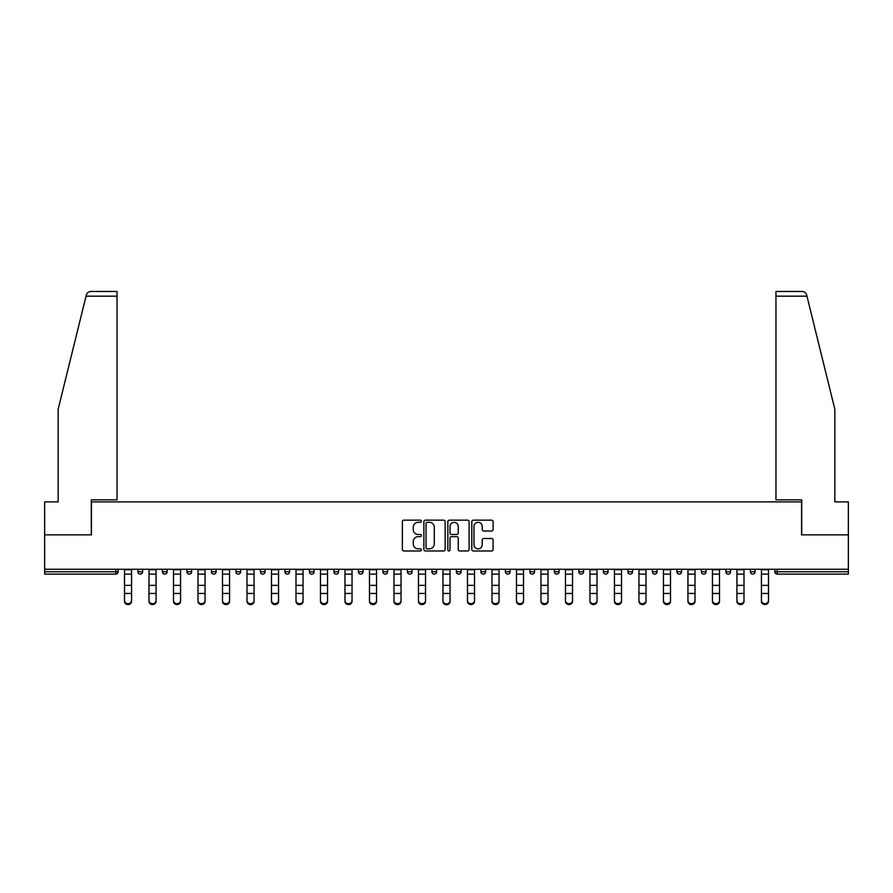 <?xml version="1.0" encoding="UTF-8"?>
<svg xmlns="http://www.w3.org/2000/svg" width="893" height="893" viewBox="0 0 893 893"><rect width="100%" height="100%" fill="white"/><g stroke="black" fill="none" stroke-linecap="round" stroke-linejoin="round"><path stroke-width="1.34" d="M421.373 521.233A1.083 1.083 0 0 0 420.302 520.161L403.915 520.161A1.54 1.54 0 0 0 402.375 521.702L402.375 549.441A1.54 1.54 0 0 0 403.915 550.981L420.302 550.981A1.083 1.083 0 0 0 421.373 549.909A1.083 1.083 0 0 0 420.302 548.827L418.181 548.827A4.934 4.934 0 0 1 413.247 543.893L413.247 541.582A4.934 4.934 0 0 1 418.181 536.648L420.302 536.648A1.083 1.083 0 0 0 421.373 535.566A1.083 1.083 0 0 0 420.302 534.494L418.181 534.494A4.934 4.934 0 0 1 413.247 529.56L413.247 527.25A4.934 4.934 0 0 1 418.181 522.316L420.302 522.316A1.083 1.083 0 0 0 421.373 521.233M491.552 531.022A1.54 1.54 0 0 0 493.092 529.482L493.092 521.702A1.54 1.54 0 0 0 491.552 520.161L473.357 520.161A1.54 1.54 0 0 0 471.817 521.702L471.817 549.441A1.54 1.54 0 0 0 473.357 550.981L491.552 550.981A1.54 1.54 0 0 0 493.092 549.441L493.092 540.042A1.54 1.54 0 0 0 491.552 538.501L483.76 538.501A1.54 1.54 0 0 0 482.22 540.042L482.22 544.708A4.119 4.119 0 0 1 478.101 548.827A4.119 4.119 0 0 1 473.971 544.708L473.971 526.435A4.119 4.119 0 0 1 478.101 522.316A4.119 4.119 0 0 1 482.22 526.435L482.22 529.482A1.54 1.54 0 0 0 483.76 531.022L491.552 531.022M86.041 296.175L86.32 295.047C87.034 292.815 88.563 291.62 90.896 291.464L117.039 291.464L117.039 296.175L86.041 296.175L58.157 409.24L58.157 501.888L44.65 501.888L44.65 534.862L91.443 534.862L91.443 501.888L801.557 501.888L801.557 534.862L848.35 534.862L848.35 569.254L44.65 569.254L44.65 571.766L115.789 571.766L115.789 569.254M117.039 296.175L117.039 499.846L91.287 499.846L91.287 534.862L44.65 534.862L44.65 569.254M445.149 521.702A1.54 1.54 0 0 0 443.609 520.161L425.425 520.161A1.54 1.54 0 0 0 423.885 521.702L423.885 549.441A1.54 1.54 0 0 0 425.425 550.981L443.609 550.981A1.54 1.54 0 0 0 445.149 549.441L445.149 521.702M449.391 520.161L467.575 520.161A1.54 1.54 0 0 1 469.115 521.702L469.115 549.441A1.54 1.54 0 0 1 467.575 550.981L459.795 550.981A1.54 1.54 0 0 1 458.254 549.441L458.254 538.189A1.54 1.54 0 0 0 456.714 536.648L451.545 536.648A1.54 1.54 0 0 0 450.005 538.189L450.005 549.909A1.083 1.083 0 0 1 448.922 550.981A1.083 1.083 0 0 1 447.851 549.909L447.851 521.702A1.54 1.54 0 0 1 449.391 520.161M115.789 574.121A2.355 2.355 0 0 0 118.144 571.766L115.789 571.766L115.789 574.121A2.355 2.355 0 0 0 118.144 571.766L118.144 569.254L118.144 571.766A2.355 2.355 0 0 1 115.789 574.121L44.65 574.121L44.65 571.766M848.35 569.254L848.35 574.121L777.211 574.121A2.355 2.355 0 0 1 774.856 571.766L774.856 569.254L774.856 571.766L848.35 571.766M137.924 569.254L137.924 571.766L137.924 569.254M140.279 574.121A2.355 2.355 0 0 1 137.924 571.766A2.355 2.355 0 0 0 140.279 574.121A2.355 2.355 0 0 0 142.634 571.766L142.634 569.254L142.634 571.766A2.355 2.355 0 0 1 140.279 574.121A2.355 2.355 0 0 1 137.924 571.766L142.634 571.766A2.355 2.355 0 0 1 140.279 574.121M162.426 569.254L162.426 571.766L162.426 569.254M167.136 569.254L167.136 571.766L167.136 569.254M186.927 569.254L186.927 571.766L186.927 569.254M191.638 569.254L191.638 571.766A2.355 2.355 0 0 1 189.283 574.121A2.355 2.355 0 0 1 186.927 571.766A2.355 2.355 0 0 0 189.283 574.121A2.355 2.355 0 0 0 191.638 571.766A2.355 2.355 0 0 1 189.283 574.121A2.355 2.355 0 0 1 186.927 571.766L191.638 571.766M211.418 569.254L211.418 571.766L211.418 569.254M216.128 569.254L216.128 571.766L216.128 569.254M235.919 569.254L235.919 571.766L235.919 569.254M240.63 569.254L240.63 571.766L240.63 569.254M265.121 569.254L265.121 571.766L260.41 571.766A2.355 2.355 0 0 0 262.765 574.121A2.355 2.355 0 0 1 260.41 571.766L260.41 569.254M284.912 569.254L284.912 571.766L284.912 569.254M289.622 569.254L289.622 571.766L289.622 569.254M309.413 569.254L309.413 571.766L309.413 569.254M314.124 569.254L314.124 571.766L314.124 569.254M333.904 569.254L333.904 571.766L333.904 569.254M338.614 569.254L338.614 571.766A2.355 2.355 0 0 1 336.259 574.121A2.355 2.355 0 0 1 333.904 571.766L338.614 571.766A2.355 2.355 0 0 1 336.259 574.121M358.406 569.254L358.406 571.766L358.406 569.254M363.116 569.254L363.116 571.766L363.116 569.254M382.896 569.254L382.896 571.766L382.896 569.254M387.618 569.254L387.618 571.766A2.355 2.355 0 0 1 385.251 574.121A2.355 2.355 0 0 1 382.896 571.766L387.618 571.766A2.355 2.355 0 0 1 385.251 574.121M407.398 569.254L407.398 571.766L407.398 569.254M412.108 569.254L412.108 571.766L412.108 569.254M431.899 569.254L431.899 571.766L431.899 569.254M436.61 569.254L436.61 571.766L436.61 569.254M461.101 569.254L461.101 571.766A2.355 2.355 0 0 1 458.745 574.121A2.355 2.355 0 0 1 456.39 571.766L456.39 569.254M485.602 569.254L485.602 571.766A2.355 2.355 0 0 1 483.247 574.121A2.355 2.355 0 0 1 480.892 571.766L480.892 569.254M510.104 569.254L510.104 571.766A2.355 2.355 0 0 1 507.749 574.121A2.355 2.355 0 0 1 505.382 571.766L505.382 569.254M534.594 569.254L534.594 571.766A2.355 2.355 0 0 1 532.239 574.121A2.355 2.355 0 0 1 529.884 571.766L529.884 569.254M556.741 574.121A2.355 2.355 0 0 0 559.096 571.766L559.096 569.254L559.096 571.766A2.355 2.355 0 0 1 556.741 574.121A2.355 2.355 0 0 1 554.386 571.766L554.386 569.254M583.587 569.254L583.587 571.766A2.355 2.355 0 0 1 581.231 574.121A2.355 2.355 0 0 1 578.876 571.766L578.876 569.254M603.378 569.254L603.378 571.766L603.378 569.254M608.088 569.254L608.088 571.766A2.355 2.355 0 0 1 605.733 574.121A2.355 2.355 0 0 1 603.378 571.766L608.088 571.766A2.355 2.355 0 0 1 605.733 574.121M630.235 574.121A2.355 2.355 0 0 0 632.59 571.766L632.59 569.254L632.59 571.766A2.355 2.355 0 0 1 630.235 574.121A2.355 2.355 0 0 1 627.879 571.766L627.879 569.254M652.37 569.254L652.37 571.766L652.37 569.254M657.081 569.254L657.081 571.766A2.355 2.355 0 0 1 654.725 574.121A2.355 2.355 0 0 1 652.37 571.766L657.081 571.766A2.355 2.355 0 0 1 654.725 574.121A2.355 2.355 0 0 0 657.081 571.766M676.872 571.766A2.355 2.355 0 0 0 679.227 574.121A2.355 2.355 0 0 0 681.582 571.766L681.582 569.254L681.582 571.766L676.872 571.766A2.355 2.355 0 0 0 679.227 574.121A2.355 2.355 0 0 1 676.872 571.766L676.872 569.254M701.362 569.254L701.362 571.766L701.362 569.254M706.073 569.254L706.073 571.766L706.073 569.254M730.574 569.254L730.574 571.766A2.355 2.355 0 0 1 728.219 574.121A2.355 2.355 0 0 1 725.864 571.766L725.864 569.254M755.076 569.254L755.076 571.766A2.355 2.355 0 0 1 752.721 574.121A2.355 2.355 0 0 1 750.366 571.766L750.366 569.254M164.781 574.121A2.355 2.355 0 0 1 162.426 571.766A2.355 2.355 0 0 0 164.781 574.121A2.355 2.355 0 0 0 167.136 571.766A2.355 2.355 0 0 1 164.781 574.121A2.355 2.355 0 0 1 162.426 571.766L167.136 571.766A2.355 2.355 0 0 1 164.781 574.121M213.773 574.121A2.355 2.355 0 0 1 211.418 571.766A2.355 2.355 0 0 0 213.773 574.121A2.355 2.355 0 0 0 216.128 571.766A2.355 2.355 0 0 1 213.773 574.121A2.355 2.355 0 0 1 211.418 571.766L216.128 571.766A2.355 2.355 0 0 1 213.773 574.121M238.275 574.121A2.355 2.355 0 0 1 235.919 571.766A2.355 2.355 0 0 0 238.275 574.121A2.355 2.355 0 0 0 240.63 571.766A2.355 2.355 0 0 1 238.275 574.121A2.355 2.355 0 0 1 235.919 571.766L240.63 571.766A2.355 2.355 0 0 1 238.275 574.121M262.765 574.121A2.355 2.355 0 0 0 265.121 571.766A2.355 2.355 0 0 1 262.765 574.121A2.355 2.355 0 0 1 260.41 571.766M287.267 574.121A2.355 2.355 0 0 1 284.912 571.766A2.355 2.355 0 0 0 287.267 574.121A2.355 2.355 0 0 0 289.622 571.766A2.355 2.355 0 0 1 287.267 574.121A2.355 2.355 0 0 1 284.912 571.766L289.622 571.766A2.355 2.355 0 0 1 287.267 574.121M311.769 574.121A2.355 2.355 0 0 1 309.413 571.766L314.124 571.766A2.355 2.355 0 0 1 311.769 574.121A2.355 2.355 0 0 0 314.124 571.766M360.761 574.121A2.355 2.355 0 0 1 358.406 571.766A2.355 2.355 0 0 0 360.761 574.121A2.355 2.355 0 0 0 363.116 571.766A2.355 2.355 0 0 1 360.761 574.121A2.355 2.355 0 0 1 358.406 571.766L363.116 571.766M409.753 574.121A2.355 2.355 0 0 1 407.398 571.766L412.108 571.766A2.355 2.355 0 0 1 409.753 574.121A2.355 2.355 0 0 0 412.108 571.766M434.255 574.121A2.355 2.355 0 0 1 431.899 571.766A2.355 2.355 0 0 0 434.255 574.121A2.355 2.355 0 0 0 436.61 571.766A2.355 2.355 0 0 1 434.255 574.121A2.355 2.355 0 0 1 431.899 571.766L436.61 571.766A2.355 2.355 0 0 1 434.255 574.121M703.717 574.121A2.355 2.355 0 0 1 701.362 571.766L706.073 571.766A2.355 2.355 0 0 1 703.717 574.121A2.355 2.355 0 0 0 706.073 571.766A2.355 2.355 0 0 1 703.717 574.121M427.122 522.316A1.083 1.083 0 0 0 426.039 523.398L426.039 547.744A1.083 1.083 0 0 0 427.122 548.827L429.354 548.827A4.934 4.934 0 0 0 434.288 543.893L434.288 527.25A4.934 4.934 0 0 0 429.354 522.316L427.122 522.316M458.254 526.513A4.119 4.119 0 0 0 454.135 522.394A4.119 4.119 0 0 0 450.005 526.513L450.005 532.954A1.54 1.54 0 0 0 451.545 534.494L456.714 534.494A1.54 1.54 0 0 0 458.254 532.954L458.254 526.513M124.507 594.325L124.507 600.676A3.539 3.204 0 0 0 131.572 600.676L131.572 601.536A3.539 3.204 180 0 1 124.507 601.536M131.572 594.325L131.572 601.536M131.572 600.676L131.572 569.254M124.507 600.676L124.507 569.254M117.039 291.464L98.197 291.464L117.039 291.464M806.959 296.175L806.68 295.047C805.966 292.815 804.437 291.62 802.104 291.464L775.961 291.464L775.961 499.846L801.713 499.846L801.713 534.862L848.35 534.862L848.35 501.888L834.843 501.888L834.843 409.24L806.959 296.175L775.961 296.175M148.997 594.325L148.997 600.676A3.539 3.204 0 0 0 156.063 600.676L156.063 601.536A3.539 3.204 180 0 1 148.997 601.536M156.063 594.325L156.063 601.536M173.499 594.325L173.499 600.676A3.539 3.204 0 0 0 180.565 600.676L180.565 601.536A3.539 3.204 180 0 1 173.499 601.536M180.565 594.325L180.565 601.536M197.989 594.325L197.989 600.676A3.539 3.204 0 0 0 205.055 600.676L205.055 601.536A3.539 3.204 180 0 1 197.989 601.536M205.055 594.325L205.055 601.536M222.491 594.325L222.491 600.676A3.539 3.204 0 0 0 229.557 600.676L229.557 601.536A3.539 3.204 180 0 1 222.491 601.536M229.557 594.325L229.557 601.536M246.993 594.325L246.993 600.676A3.539 3.204 0 0 0 254.058 600.676L254.058 601.536A3.539 3.204 180 0 1 246.993 601.536M254.058 594.325L254.058 601.536M156.063 600.676L156.063 569.254M148.997 600.676L148.997 569.254M180.565 600.676L180.565 569.254M173.499 600.676L173.499 569.254M205.055 600.676L205.055 569.254M197.989 600.676L197.989 569.254M229.557 600.676L229.557 569.254M222.491 600.676L222.491 569.254M254.058 600.676L254.058 569.254M246.993 600.676L246.993 569.254M271.483 594.325L271.483 600.676A3.539 3.204 0 0 0 278.549 600.676L278.549 601.536A3.539 3.204 180 0 1 271.483 601.536M278.549 594.325L278.549 601.536M278.549 600.676L278.549 569.254M271.483 600.676L271.483 569.254M295.985 594.325L295.985 600.676A3.539 3.204 0 0 0 303.051 600.676L303.051 601.536A3.539 3.204 180 0 1 295.985 601.536M303.051 594.325L303.051 601.536M303.051 600.676L303.051 569.254M295.985 600.676L295.985 569.254M320.475 594.325L320.475 600.676A3.539 3.204 0 0 0 327.541 600.676L327.541 601.536A3.539 3.204 180 0 1 320.475 601.536M327.541 594.325L327.541 601.536M327.541 600.676L327.541 569.254M320.475 600.676L320.475 569.254M344.977 594.325L344.977 600.676A3.539 3.204 0 0 0 352.043 600.676L352.043 601.536A3.539 3.204 180 0 1 344.977 601.536M352.043 594.325L352.043 601.536M352.043 600.676L352.043 569.254M344.977 600.676L344.977 569.254M369.479 594.325L369.479 600.676A3.539 3.204 0 0 0 376.545 600.676L376.545 601.536A3.539 3.204 180 0 1 369.479 601.536M376.545 594.325L376.545 601.536M376.545 600.676L376.545 569.254M369.479 600.676L369.479 569.254M393.969 594.325L393.969 600.676A3.539 3.204 0 0 0 401.035 600.676L401.035 601.536A3.539 3.204 180 0 1 393.969 601.536M401.035 594.325L401.035 601.536M401.035 600.676L401.035 569.254M393.969 600.676L393.969 569.254M418.471 594.325L418.471 600.676A3.539 3.204 0 0 0 425.537 600.676L425.537 601.536A3.539 3.204 180 0 1 418.471 601.536M425.537 594.325L425.537 601.536M425.537 600.676L425.537 569.254M418.471 600.676L418.471 569.254M442.961 594.325L442.961 600.676A3.539 3.204 0 0 0 450.039 600.676L450.039 601.536A3.539 3.204 180 0 1 442.961 601.536M450.039 594.325L450.039 601.536M450.039 600.676L450.039 569.254M442.961 600.676L442.961 569.254M467.463 594.325L467.463 600.676A3.539 3.204 0 0 0 474.529 600.676L474.529 601.536A3.539 3.204 180 0 1 467.463 601.536M474.529 594.325L474.529 601.536M474.529 600.676L474.529 569.254M467.463 600.676L467.463 569.254M491.965 594.325L491.965 600.676A3.539 3.204 0 0 0 499.031 600.676L499.031 601.536A3.539 3.204 180 0 1 491.965 601.536M499.031 594.325L499.031 601.536M499.031 600.676L499.031 569.254M491.965 600.676L491.965 569.254M516.455 594.325L516.455 600.676A3.539 3.204 0 0 0 523.521 600.676L523.521 601.536A3.539 3.204 180 0 1 516.455 601.536M523.521 594.325L523.521 601.536M523.521 600.676L523.521 569.254M516.455 600.676L516.455 569.254M540.957 594.325L540.957 600.676A3.539 3.204 0 0 0 548.023 600.676L548.023 601.536A3.539 3.204 180 0 1 540.957 601.536M548.023 594.325L548.023 601.536M548.023 600.676L548.023 569.254M540.957 600.676L540.957 569.254M565.459 594.325L565.459 600.676A3.539 3.204 0 0 0 572.525 600.676L572.525 601.536A3.539 3.204 180 0 1 565.459 601.536M572.525 594.325L572.525 601.536M572.525 600.676L572.525 569.254M565.459 600.676L565.459 569.254M589.949 594.325L589.949 600.676A3.539 3.204 0 0 0 597.015 600.676L597.015 601.536A3.539 3.204 180 0 1 589.949 601.536M597.015 594.325L597.015 601.536M597.015 600.676L597.015 569.254M589.949 600.676L589.949 569.254M614.451 594.325L614.451 600.676A3.539 3.204 0 0 0 621.517 600.676L621.517 601.536A3.539 3.204 180 0 1 614.451 601.536M621.517 594.325L621.517 601.536M621.517 600.676L621.517 569.254M614.451 600.676L614.451 569.254M638.941 594.325L638.941 600.676A3.539 3.204 0 0 0 646.007 600.676L646.007 601.536A3.539 3.204 180 0 1 638.941 601.536M646.007 594.325L646.007 601.536M646.007 600.676L646.007 569.254M638.941 600.676L638.941 569.254M663.443 594.325L663.443 600.676A3.539 3.204 0 0 0 670.509 600.676L670.509 601.536A3.539 3.204 180 0 1 663.443 601.536M670.509 594.325L670.509 601.536M670.509 600.676L670.509 569.254M663.443 600.676L663.443 569.254M687.945 594.325L687.945 600.676A3.539 3.204 0 0 0 695.011 600.676L695.011 601.536A3.539 3.204 180 0 1 687.945 601.536M695.011 594.325L695.011 601.536M695.011 600.676L695.011 569.254M687.945 600.676L687.945 569.254M712.435 594.325L712.435 600.676A3.539 3.204 0 0 0 719.501 600.676L719.501 601.536A3.539 3.204 180 0 1 712.435 601.536M719.501 594.325L719.501 601.536M719.501 600.676L719.501 569.254M712.435 600.676L712.435 569.254M736.937 594.325L736.937 600.676A3.539 3.204 0 0 0 744.003 600.676L744.003 601.536A3.539 3.204 180 0 1 736.937 601.536M744.003 594.325L744.003 601.536M744.003 600.676L744.003 569.254M736.937 600.676L736.937 569.254M761.428 594.325L761.428 600.676A3.539 3.204 0 0 0 768.493 600.676L768.493 601.536A3.539 3.204 180 0 1 761.428 601.536M768.493 594.325L768.493 601.536M768.493 600.676L768.493 569.254M761.428 600.676L761.428 569.254M777.211 569.254L777.211 574.121M458.745 574.121A2.355 2.355 0 0 0 461.101 571.766L456.39 571.766M483.247 574.121A2.355 2.355 0 0 0 485.602 571.766L480.892 571.766M507.749 574.121A2.355 2.355 0 0 0 510.104 571.766L505.382 571.766M532.239 574.121A2.355 2.355 0 0 0 534.594 571.766L529.884 571.766M559.096 571.766L554.386 571.766M581.231 574.121A2.355 2.355 0 0 0 583.587 571.766L578.876 571.766M632.59 571.766L627.879 571.766M679.227 574.121A2.355 2.355 0 0 0 681.582 571.766M728.219 574.121A2.355 2.355 0 0 0 730.574 571.766L725.864 571.766M752.721 574.121A2.355 2.355 0 0 0 755.076 571.766L750.366 571.766M124.507 585.361L131.572 585.361M124.507 593.465L131.572 593.465M124.507 574.121L131.572 574.121M124.507 569.734L131.572 569.734M148.997 585.361L156.063 585.361M148.997 593.465L156.063 593.465M148.997 574.121L156.063 574.121M148.997 569.734L156.063 569.734M173.499 585.361L180.565 585.361M173.499 593.465L180.565 593.465M173.499 574.121L180.565 574.121M173.499 569.734L180.565 569.734M197.989 585.361L205.055 585.361M197.989 593.465L205.055 593.465M197.989 574.121L205.055 574.121M197.989 569.734L205.055 569.734M222.491 585.361L229.557 585.361M222.491 593.465L229.557 593.465M222.491 574.121L229.557 574.121M222.491 569.734L229.557 569.734M246.993 585.361L254.058 585.361M246.993 593.465L254.058 593.465M246.993 574.121L254.058 574.121M246.993 569.734L254.058 569.734M271.483 585.361L278.549 585.361M271.483 593.465L278.549 593.465M271.483 574.121L278.549 574.121M271.483 569.734L278.549 569.734M295.985 585.361L303.051 585.361M295.985 593.465L303.051 593.465M295.985 574.121L303.051 574.121M295.985 569.734L303.051 569.734M320.475 585.361L327.541 585.361M320.475 593.465L327.541 593.465M320.475 574.121L327.541 574.121M320.475 569.734L327.541 569.734M344.977 585.361L352.043 585.361M344.977 593.465L352.043 593.465M344.977 574.121L352.043 574.121M344.977 569.734L352.043 569.734M369.479 585.361L376.545 585.361M369.479 593.465L376.545 593.465M369.479 574.121L376.545 574.121M369.479 569.734L376.545 569.734M393.969 585.361L401.035 585.361M393.969 593.465L401.035 593.465M393.969 574.121L401.035 574.121M393.969 569.734L401.035 569.734M418.471 585.361L425.537 585.361M418.471 593.465L425.537 593.465M418.471 574.121L425.537 574.121M418.471 569.734L425.537 569.734M442.961 585.361L450.039 585.361M442.961 593.465L450.039 593.465M442.961 574.121L450.039 574.121M442.961 569.734L450.039 569.734M467.463 585.361L474.529 585.361M467.463 593.465L474.529 593.465M467.463 574.121L474.529 574.121M467.463 569.734L474.529 569.734M491.965 585.361L499.031 585.361M491.965 593.465L499.031 593.465M491.965 574.121L499.031 574.121M491.965 569.734L499.031 569.734M516.455 585.361L523.521 585.361M516.455 593.465L523.521 593.465M516.455 574.121L523.521 574.121M516.455 569.734L523.521 569.734M540.957 585.361L548.023 585.361M540.957 593.465L548.023 593.465M540.957 574.121L548.023 574.121M540.957 569.734L548.023 569.734M565.459 585.361L572.525 585.361M565.459 593.465L572.525 593.465M565.459 574.121L572.525 574.121M565.459 569.734L572.525 569.734M589.949 585.361L597.015 585.361M589.949 593.465L597.015 593.465M589.949 574.121L597.015 574.121M589.949 569.734L597.015 569.734M614.451 585.361L621.517 585.361M614.451 593.465L621.517 593.465M614.451 574.121L621.517 574.121M614.451 569.734L621.517 569.734M638.941 585.361L646.007 585.361M638.941 593.465L646.007 593.465M638.941 574.121L646.007 574.121M638.941 569.734L646.007 569.734M663.443 585.361L670.509 585.361M663.443 593.465L670.509 593.465M663.443 574.121L670.509 574.121M663.443 569.734L670.509 569.734M687.945 585.361L695.011 585.361M687.945 593.465L695.011 593.465M687.945 574.121L695.011 574.121M687.945 569.734L695.011 569.734M712.435 585.361L719.501 585.361M712.435 593.465L719.501 593.465M712.435 574.121L719.501 574.121M712.435 569.734L719.501 569.734M736.937 585.361L744.003 585.361M736.937 593.465L744.003 593.465M736.937 574.121L744.003 574.121M736.937 569.734L744.003 569.734M761.428 585.361L768.493 585.361M761.428 593.465L768.493 593.465M761.428 574.121L768.493 574.121M761.428 569.734L768.493 569.734"/></g></svg>
